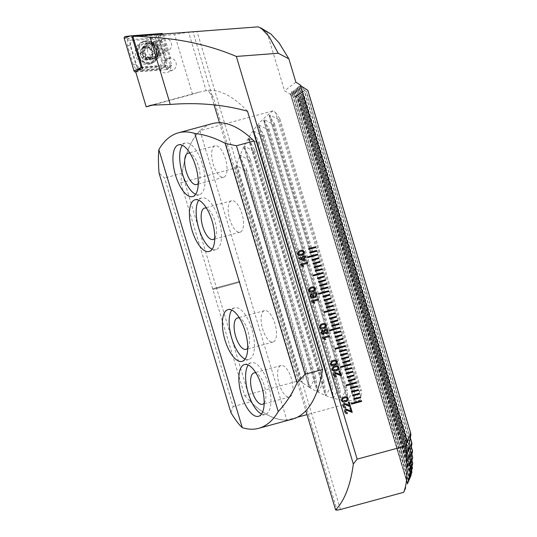 <?xml version="1.0" encoding="UTF-8"?>
<svg xmlns="http://www.w3.org/2000/svg" width="537" height="537" viewBox="0 0 537 537"><rect width="100%" height="100%" fill="white"/><g stroke="black" fill="none" stroke-linecap="round" stroke-linejoin="round"><path stroke-width="0.4" stroke-dasharray="2.69 2.01" d="M160.214 46.169A6.316 5.759 -114.2 0 1 163.194 38.892A6.316 5.759 -114.2 0 1 171.35 43.141A6.316 5.759 -114.2 0 1 168.37 50.418A6.316 5.759 -114.2 0 1 160.214 46.169M147.776 51.753A6.316 5.759 -114.2 0 1 150.756 44.477A6.316 5.759 -114.2 0 1 158.918 48.726A6.316 5.759 -114.2 0 1 155.938 56.002A6.316 5.759 -114.2 0 1 147.776 51.753M143.688 53.082A9.572 8.726 -114.2 0 1 149.38 41.631A9.572 8.726 -114.2 0 1 160.563 48.498A9.572 8.726 -114.2 0 1 154.871 59.943A9.572 8.726 -114.2 0 1 143.688 53.082M168.625 58.171A6.316 5.759 -114.2 0 1 175.868 62.272A6.316 5.759 -114.2 0 1 173.028 69.978A6.316 5.759 -114.2 0 1 172.249 70.253A6.316 5.759 -114.2 0 1 165.013 66.152A6.316 5.759 -114.2 0 1 167.853 58.446A6.316 5.759 -114.2 0 1 168.625 58.171M135.68 71.77L160.194 69.904A6.316 5.759 65.8 0 0 166.785 72.71A6.316 5.759 65.8 0 0 167.564 72.435A6.316 5.759 65.8 0 0 170.766 66.179A6.316 5.759 65.8 0 0 165.913 60.6L170.732 58.056A6.316 5.759 -114.2 0 0 168.584 58.191A6.316 5.759 -114.2 0 0 167.806 58.466A6.316 5.759 -114.2 0 0 165.289 66.903L142.58 68.629M270.849 33.965L267.003 32.341L258.055 26.85M267.003 32.341L284.523 90.74L290.571 94.452L407.408 483.884M405.71 487.703L403.643 492.328M340.431 509.499L197.025 31.488M307.855 90.377L299.082 86.316L306.439 91.438L297.666 87.377L305.023 92.505L296.249 88.444L303.606 93.566L294.833 89.504L302.19 94.626L293.417 90.565L300.774 95.687L292 91.626L299.357 96.754L290.584 92.693L297.941 97.815L290.571 94.452M295.887 82.221L284.523 90.74M300.183 84.859L300.344 85.403M407.207 442.622L299.928 85.047L407.006 440.991M408.315 450.402L298.901 86.45L408.234 450.872M408.919 458.215L297.485 87.511L408.832 458.645M409.194 464.908L296.068 88.578L409.093 465.304M409.181 470.64L294.652 89.639L409.073 471.009M408.905 475.507L293.236 90.699L408.785 475.856M408.388 479.575L291.819 91.76L408.268 479.903M407.65 482.891L290.403 92.827L407.523 483.199M247.483 111.199A153.193 62.399 -105.2 0 0 208.584 90.209L206.134 90.699L188.561 32.126L174.599 34.583L158.475 35.804L163.557 34.146L132.928 36.476M208.584 90.209L209.162 92.142L211.867 94.814L192.964 31.817M209.162 92.142A7.659 3.121 -105.2 0 1 211.806 97.217L213.176 97.029L337.115 510.15M213.176 97.029L211.867 94.814M206.134 90.699L198.616 92.27L192.508 94.257L174.599 34.583M192.508 94.257L156.066 104.158M165.913 60.6L158.475 35.804M159.778 35.127L167.135 59.667M163.557 34.146L170.732 58.056M211.806 97.217L214.109 104.903M219.465 122.751L305.862 410.745M160.194 69.904L161.697 68.514L137.888 70.327M161.697 68.514L165.289 66.903M411 475.641L297.706 97.989M410.986 474.634L297.941 97.815M410.886 434.769L307.62 90.558M410.416 438.011L306.439 91.438M411.913 443.958L306.204 91.619M411.342 446.891L305.023 92.505M412.51 451.731L304.788 92.679M411.866 454.423L303.606 93.566M412.752 458.343L303.371 93.74M412.06 460.847L302.19 94.626M412.705 463.948L301.955 94.807M411.96 466.291L300.774 95.687M412.382 468.66L300.539 95.868M411.597 470.868L299.357 96.754M411.812 472.54L299.122 96.928M350.99 411.396L349.909 407.811M352.212 412.369L351.614 412.423M351.587 412.436L349.184 411.255M349.151 411.268L346.237 409.926M344.761 411.745L344.734 411.758C345.163 413.134 346.036 413.745 347.338 413.591L347.372 413.577M344.734 411.758C344.358 410.402 344.754 409.483 345.922 408.999M349.298 405.764L348.224 402.179M349.923 406.784L350.554 406.724M349.896 406.798L347.493 405.623M347.466 405.636L344.546 404.294M343.069 406.113L343.042 406.126C343.479 407.502 344.345 408.113 345.647 407.959L345.68 407.945M343.042 406.126C342.666 404.77 343.062 403.851 344.23 403.368M346.58 401.421L345.479 401.804M345.445 401.817C343.64 402.555 342.264 402.079 341.324 400.401L341.351 400.387M341.324 400.401L342.888 397.521M346.378 400.461L347.379 398.756C346.593 397.702 345.573 397.474 344.318 398.065L343.143 398.461M340.002 374.779L338.954 371.181M340.626 375.799L341.257 375.732M340.599 375.813L338.196 374.631M338.169 374.645L335.249 373.302M333.772 375.128L333.745 375.141C334.182 376.518 335.048 377.122 336.35 376.974L336.384 376.961M333.745 375.141C333.37 373.779 333.766 372.859 334.934 372.383M337.283 370.436L336.182 370.819M336.155 370.832C334.343 371.57 332.967 371.094 332.027 369.416L332.054 369.402M332.027 369.416L333.605 366.523M337.082 369.476L338.082 367.764C337.296 366.717 336.276 366.482 335.021 367.073L333.846 367.476M335.598 364.804L334.491 365.187M334.464 365.2C332.651 365.932 331.275 365.462 330.336 363.777L330.362 363.764M330.336 363.777L331.926 360.884M335.39 363.838L336.397 362.133C335.605 361.079 334.585 360.851 333.329 361.441L332.161 361.844M322.448 337.491L322.656 338.082M324.22 338.021L329.51 336.578M324.952 339.646L325.751 339.431M324.925 339.659L322.63 338.095M326.509 333.846L324.375 332.92M323.63 334.296L321.045 332.806L322.146 330.262M323.791 330.987L325.12 329.147M326.207 332.913L327.093 331.141L325.174 330.161M323.086 333.457L323.717 332.054L322.294 331.248M324.637 328.167L323.502 328.563M323.475 328.577C321.663 329.315 320.294 328.845 319.347 327.161L319.381 327.147M319.347 327.161L320.945 324.267M324.402 327.221L325.409 325.516C324.623 324.462 323.603 324.234 322.348 324.825L321.173 325.227M311.46 300.868L311.675 301.458M313.232 301.405L318.522 299.961M314.736 302.821L313.97 303.022M313.937 303.036L311.641 301.472M315.4 297.377L311.339 297.699L310.044 296.021M310.01 296.035L311.111 293.45M313.762 296.894L312.366 295.343M312.333 295.357C312.078 293.927 312.588 293.007 313.877 292.598M315.044 296.545L316.125 294.565L313.91 293.625M313.621 291.564L312.521 291.947M312.487 291.96C310.681 292.692 309.305 292.222 308.366 290.537L308.392 290.524M308.366 290.537L309.943 287.651M313.42 290.604L314.42 288.893C313.635 287.839 312.615 287.61 311.359 288.201L310.185 288.604M300.478 264.251L300.686 264.842M302.25 264.781L307.54 263.338M303.747 266.204L302.955 266.419L300.66 264.855M304.029 257.7L305.707 257.236M304.157 261.11L305.016 260.875M304.123 261.123L298.928 258.78L298.76 258.109M302.888 256.995L302.606 256.055M303.774 259.962L303.17 257.935L300.733 258.592M302.64 254.941L301.532 255.323M301.505 255.337C299.693 256.075 298.317 255.605 297.377 253.92L297.404 253.907M297.377 253.92L298.968 251.027M302.432 253.981L303.432 252.276C302.646 251.222 301.626 250.994 300.371 251.585L299.196 251.987M351.352 403.401L351.567 404.133L361.723 401.374M353.628 398.823L353.849 399.555L360.629 397.709M352.561 395.151L352.749 395.897L359.528 394.051M358.401 390.399L351.681 392.218M351.46 391.493L351.648 392.232M350.332 387.835L350.554 388.573L357.333 386.721M345.855 385.089L346.076 385.828L356.232 383.062M348.137 380.511L348.352 381.243L355.132 379.397M347.036 376.853L347.258 377.585L354.037 375.739M345.935 373.188L346.157 373.92L352.937 372.074M344.835 369.53L345.056 370.262L351.836 368.416M340.364 366.784L340.586 367.516L350.742 364.751M342.64 362.207L342.861 362.938L349.641 361.092M341.572 358.535L341.76 359.273L348.54 357.427M340.445 354.876L340.666 355.615L347.446 353.762M339.344 351.218L339.565 351.95L346.345 350.104M345.244 346.439L335.088 349.204L334.9 348.459M337.149 343.895L337.37 344.626L344.15 342.781M336.081 340.223L336.269 340.961L343.049 339.115M341.921 335.471L335.195 337.29M334.947 336.571L335.169 337.303M333.853 332.906L334.068 333.638L340.847 331.792M329.376 330.161L329.597 330.893L339.753 328.134M331.685 325.576L331.873 326.315L338.652 324.469M337.525 320.817L330.805 322.643M330.557 321.925L330.772 322.656M329.456 318.26L329.678 318.991L336.457 317.145M328.355 314.595L328.577 315.333L335.357 313.48M323.885 311.849L324.106 312.588L334.229 309.829M326.16 307.271L326.382 308.003L333.162 306.157M325.06 303.613L325.281 304.345L332.061 302.499M323.992 299.941L324.18 300.68L330.96 298.834M322.865 296.29L323.086 297.021L329.866 295.175M318.387 293.544L318.609 294.276L328.765 291.51M320.67 288.966L320.884 289.698L327.664 287.852M319.602 285.295L319.79 286.033L326.57 284.187M318.468 281.643L318.689 282.375L325.469 280.522M317.374 277.978L317.589 278.71L324.368 276.864M312.896 275.233L313.118 275.964L323.274 273.199M315.172 270.655L315.394 271.386L322.173 269.54M321.045 265.889L314.326 267.708M314.078 266.99L314.293 267.721M312.977 263.331L313.199 264.063L319.978 262.217M311.91 259.66L312.098 260.398L318.877 258.552M307.406 256.921L307.627 257.653L317.776 254.894M309.681 252.343L309.903 253.075L316.682 251.229M308.58 248.685L308.802 249.416L315.581 247.57M144.681 48.404A2.242 2.047 -114.2 0 1 143.339 51.19A1.282 1.168 65.8 0 0 143.486 53.653A2.242 2.047 -114.2 0 1 145.171 56.452A1.282 1.168 65.8 0 0 147.245 57.687A2.242 2.047 -114.2 0 1 150.273 57.707A1.282 1.168 65.8 0 0 152.199 56.479A2.242 2.047 -114.2 0 1 153.542 53.7A1.282 1.168 65.8 0 0 153.387 51.237A2.242 2.047 -114.2 0 1 151.703 48.437A1.282 1.168 65.8 0 0 149.628 47.196A2.242 2.047 -114.2 0 1 146.601 47.182A1.282 1.168 65.8 0 0 144.681 48.404L142.721 49.283L143.251 47.78A6.417 5.847 -114.2 0 1 148.863 47.78L149.246 48.008A6.417 5.847 -114.2 0 1 152.333 53.15L152.36 53.599A6.417 5.847 -114.2 0 1 151.749 56.533A6.417 5.847 -114.2 0 1 149.85 58.755L146.024 58.023L144.869 58.882L146.856 57.989M151.609 58.009L149.595 58.916A6.417 5.847 -114.2 0 1 143.788 58.815A6.417 5.847 -114.2 0 1 140.486 53.317L142.701 50.995L142.721 49.283M152.36 53.599L151.286 54.673L153.226 53.807M153.716 53.633L150.387 55.593L149.85 58.755M145.514 47.102A7.659 6.981 -114.2 0 1 148.742 43.913A7.659 6.981 -114.2 0 1 156.898 45.94A7.659 6.981 -114.2 0 1 158.247 54.693A7.659 6.981 -114.2 0 1 155.018 57.889A7.659 6.981 -114.2 0 1 146.863 55.855A7.659 6.981 -114.2 0 1 145.514 47.102M165.007 51.659A7.659 6.981 -114.2 0 1 161.778 54.855A7.659 6.981 -114.2 0 1 153.616 52.821A7.659 6.981 -114.2 0 1 152.266 44.068A7.659 6.981 -114.2 0 1 155.502 40.879A7.659 6.981 -114.2 0 1 163.657 42.906A7.659 6.981 -114.2 0 1 165.007 51.659M164.134 50.391A5.746 5.236 -114.2 0 1 157.005 52.438A5.746 5.236 -114.2 0 1 154.582 44.692A5.746 5.236 -114.2 0 1 161.711 42.645A5.746 5.236 -114.2 0 1 164.134 50.391M138.452 48.189A10.055 9.163 -114.2 0 1 142.694 44A10.055 9.163 -114.2 0 1 150.931 44.611A10.055 9.163 -114.2 0 1 155.173 58.157A10.055 9.163 -114.2 0 1 150.931 62.346A10.055 9.163 -114.2 0 1 142.694 61.742A10.055 9.163 -114.2 0 1 138.452 48.189M143.594 59.224A6.894 6.283 -114.2 0 1 140.687 49.934A6.894 6.283 -114.2 0 1 149.239 47.478A6.894 6.283 -114.2 0 1 152.152 56.768A6.894 6.283 -114.2 0 1 143.594 59.224M156.213 57.687A10.055 9.163 -114.2 0 1 151.971 61.876A10.055 9.163 -114.2 0 1 141.265 59.211A10.055 9.163 -114.2 0 1 139.492 47.719A10.055 9.163 -114.2 0 1 143.735 43.537A10.055 9.163 -114.2 0 1 154.441 46.202A10.055 9.163 -114.2 0 1 156.213 57.687M147.245 57.687L143.788 58.815L143.211 57.331C143.453 55.902 142.896 54.969 141.526 54.532L140.486 53.317A6.417 5.847 -114.2 0 1 143.003 47.934M149.246 48.008L152.333 53.15M145.265 46.873L143.251 47.78L147.031 48.578L150.018 46.894M149.628 47.196L147.668 48.075L148.863 47.78M143.157 51.25L143.648 51.082M144.312 52.525A8.424 7.679 -114.2 0 1 148.286 42.819A8.424 7.679 -114.2 0 1 159.167 48.491A8.424 7.679 -114.2 0 1 155.193 58.191A8.424 7.679 -114.2 0 1 144.312 52.525M135.74 55.868A11.68 10.646 -114.2 0 1 141.251 42.41A11.68 10.646 -114.2 0 1 156.327 50.27A11.68 10.646 -114.2 0 1 150.816 63.722A11.68 10.646 -114.2 0 1 135.74 55.868M151.823 39.08A3.833 3.491 -114.2 0 1 155.696 41.926L161.415 60.983A3.833 3.491 -114.2 0 1 158.536 65.668L140.244 67.058A3.833 3.491 -114.2 0 1 136.371 64.212L130.652 45.155A3.833 3.491 -114.2 0 1 133.532 40.47L151.823 39.08L151.911 38.046L155.448 38.208L156.744 41.604L155.696 41.926M127.665 39.194L127.652 45.927L133.371 64.99L136.15 69.669L140.922 70.542L159.214 69.152L165.275 66.87C164.094 67.018 163.584 66.541 163.758 65.433C164.637 64.843 165.235 65.172 165.55 66.427L164.825 60.023L159.113 40.966L156.824 36.053L151.562 35.408L133.27 36.798L127.94 38.751C129.122 38.604 129.632 39.08 129.457 40.188C128.578 40.778 127.981 40.45 127.665 39.194L125.927 37.879L125.396 36.523L156.535 34.16A1.53 1.396 -114.2 0 1 158.086 35.294L167.819 67.743A1.53 1.396 -114.2 0 1 166.671 69.615L135.74 71.965M162.228 33.448L156.535 34.16L157.066 35.516L161.422 33.562M162.429 34.106L171.766 65.246L166.671 69.615L166.799 67.957L171.155 66.004L167.423 69.3M171.766 65.246L142.238 67.487M159.113 40.966L156.744 41.604L162.463 60.661L163.349 65.219L158.865 66.514L140.573 67.904L137.378 67.588L135.66 70.327L133.982 70.844M165.55 66.427L165.275 66.87M165.671 66.843L166.799 67.957M155.448 38.208L157.066 35.516M127.544 38.778L127.94 38.751M137.378 67.588L135.733 64.346L130.014 45.289L129.712 40.47L133.619 39.436L133.532 40.47M163.349 65.219L163.758 65.433M195.629 194.3A26.81 10.921 -105.2 0 0 199.375 194.743A26.81 10.921 -105.2 0 0 200.039 194.508A26.81 10.921 -105.2 0 0 202.657 165.181A26.81 10.921 -105.2 0 0 185.319 143.003A26.81 10.921 -105.2 0 0 184.661 143.238A26.81 10.921 -105.2 0 0 182.318 145.279M198.26 183.439A16.278 6.632 -105.2 0 0 198.75 167.135A16.278 6.632 -105.2 0 0 190.078 153.32M224.023 177.103A16.278 6.632 -105.2 0 0 225.607 159.294A16.278 6.632 -105.2 0 0 215.089 145.829A16.278 6.632 -105.2 0 0 214.686 145.97A16.278 6.632 -105.2 0 0 213.095 163.778A16.278 6.632 -105.2 0 0 223.62 177.244A16.278 6.632 -105.2 0 0 224.023 177.103M212.108 249.228A26.81 10.921 -105.2 0 0 215.854 249.671A26.81 10.921 -105.2 0 0 216.518 249.437A26.81 10.921 -105.2 0 0 219.136 220.11A26.81 10.921 -105.2 0 0 201.798 197.931A26.81 10.921 -105.2 0 0 201.14 198.166A26.81 10.921 -105.2 0 0 198.797 200.207M214.74 238.368A16.278 6.632 -105.2 0 0 215.23 222.063A16.278 6.632 -105.2 0 0 206.557 208.249M240.502 232.031A16.278 6.632 -105.2 0 0 242.093 214.223A16.278 6.632 -105.2 0 0 231.568 200.757A16.278 6.632 -105.2 0 0 231.165 200.905A16.278 6.632 -105.2 0 0 229.574 218.707A16.278 6.632 -105.2 0 0 240.099 232.172A16.278 6.632 -105.2 0 0 240.502 232.031M245.073 359.085A26.81 10.921 -105.2 0 0 248.819 359.535A26.81 10.921 -105.2 0 0 249.477 359.293A26.81 10.921 -105.2 0 0 252.095 329.966A26.81 10.921 -105.2 0 0 234.763 307.788A26.81 10.921 -105.2 0 0 234.098 308.03A26.81 10.921 -105.2 0 0 231.756 310.071M247.698 348.231A16.278 6.632 -105.2 0 0 248.188 331.926A16.278 6.632 -105.2 0 0 239.515 318.105M273.461 341.888A16.278 6.632 -105.2 0 0 275.051 324.086A16.278 6.632 -105.2 0 0 264.526 310.621A16.278 6.632 -105.2 0 0 264.123 310.762A16.278 6.632 -105.2 0 0 262.533 328.57A16.278 6.632 -105.2 0 0 273.058 342.035A16.278 6.632 -105.2 0 0 273.461 341.888M261.553 414.014A26.81 10.921 -105.2 0 0 265.298 414.463A26.81 10.921 -105.2 0 0 265.956 414.228A26.81 10.921 -105.2 0 0 268.574 384.901A26.81 10.921 -105.2 0 0 251.242 362.723A26.81 10.921 -105.2 0 0 250.578 362.958A26.81 10.921 -105.2 0 0 248.235 364.999M264.177 403.159A16.278 6.632 -105.2 0 0 264.667 386.855A16.278 6.632 -105.2 0 0 255.995 373.04M289.94 396.823A16.278 6.632 -105.2 0 0 291.531 379.015A16.278 6.632 -105.2 0 0 281.005 365.549A16.278 6.632 -105.2 0 0 280.603 365.69A16.278 6.632 -105.2 0 0 279.012 383.499A16.278 6.632 -105.2 0 0 289.537 396.964A16.278 6.632 -105.2 0 0 289.94 396.823M292.443 419.142A153.193 62.399 74.8 0 1 250.645 401.79L182.09 173.283A153.193 62.399 74.8 0 1 212.182 123.651M230.917 412.584L233.139 406.549L164.584 178.036L159.059 173.082M233.139 406.549L250.645 401.79M182.09 173.283L164.584 178.036M180.862 182.781L212.665 288.785L239.67 281.448L239.891 282.18L212.887 289.517L244.691 395.521L299.263 380.693L235.441 167.953L180.862 182.781A153.193 62.399 74.8 0 1 199.986 130.692L273.065 110.837L275.535 112.488L361.079 397.615L359.891 400.26L307.03 414.618M199.986 130.692L286.812 420.109L297.364 417.242M235.441 167.953L239.757 156.227L309.064 387.271L318.025 392.198L325.556 395.501C336.041 399.897 347.486 401.481 359.891 400.26M273.065 110.837C262.559 118.395 254.33 127.517 248.363 138.217L243.825 146.722L239.757 156.227L246.53 169.417L245.946 171.31L236.582 165.456M310.024 387.748L314.897 378.041L316.306 378.887L317.28 391.392L243.825 146.722L250.329 158.965L249.665 160.603L240.2 155.052M275.535 112.488L279.938 119.039L278.998 119.738L269.916 115.093L269.212 115.636L274.367 123.564L273.461 124.389L264.379 119.731L263.701 120.369L269.024 128.853L268.158 129.813L259.062 125.108L258.404 125.839L263.922 134.955L263.096 136.056L253.974 131.256L253.35 132.089L259.082 141.929L258.304 143.184L248.363 138.217L254.538 149.883L253.813 151.313L244.174 146.01M269.071 115.354L354.339 399.568L269.071 115.354M263.553 120.066L347.419 399.588L263.553 120.066M258.257 125.517L340.27 398.884L258.257 125.517M253.196 131.74L332.893 397.393L253.196 131.74M248.363 138.217L325.2 394.688L325.556 395.501L326.181 395.037L331.148 385.989L332.443 386.452L332.839 397.044L333.786 397.279L338.8 388.385L340.049 388.694L340.23 398.561L341.143 398.696L346.184 389.896L347.385 390.063L347.379 399.293L348.265 399.333L353.319 390.58L354.487 390.621L354.313 399.293L355.172 399.239L360.226 390.493L361.354 390.406L361.072 397.615M299.263 380.693L309.057 387.123L307.661 373.175L306.177 372.067L301.499 382.002M244.691 395.521A153.193 62.399 -105.2 0 0 286.812 420.109M317.28 391.392L317.374 391.869L317.28 391.392M318.025 392.198L323.2 382.599L324.543 383.237L325.556 395.501M212.692 288.772L239.697 281.435L239.918 282.167L212.914 289.503L212.665 288.785M279.938 119.039L361.354 390.406M278.998 119.738L360.226 390.493M245.946 171.31L306.177 372.067M246.53 169.417L307.661 373.175M249.665 160.603L314.897 378.041M250.329 158.965L316.306 378.887M253.813 151.313L323.2 382.599M254.538 149.883L324.543 383.237M258.304 143.184L331.148 385.989M259.082 141.929L332.443 386.452M263.096 136.056L338.8 388.385M263.922 134.955L340.049 388.694M268.158 129.813L346.184 389.896M269.024 128.853L347.385 390.063M273.461 124.389L353.319 390.58M274.367 123.564L354.487 390.621M155.831 56.036A7.954 7.25 -114.2 0 1 145.957 58.875A7.954 7.25 -114.2 0 1 142.6 48.149A7.954 7.25 -114.2 0 1 152.474 45.316A7.954 7.25 -114.2 0 1 155.831 56.036M153.542 53.7L151.582 54.573M150.273 57.707L148.313 58.58M152.199 56.479L150.239 57.358M153.387 51.237L151.427 52.116M151.703 48.437L149.749 49.317M146.601 47.182L144.648 48.061M143.339 51.19L141.379 52.069M143.486 53.653L141.526 54.532M145.171 56.452L143.211 57.331M142.292 53.431A8.424 7.679 -114.2 0 1 146.265 43.725A8.424 7.679 -114.2 0 1 157.146 49.397A8.424 7.679 -114.2 0 1 153.173 59.097A8.424 7.679 -114.2 0 1 142.292 53.431M157.878 49.511A11.277 10.277 -114.2 0 1 151.172 62.99A11.277 10.277 -114.2 0 1 138.002 54.908A11.277 10.277 -114.2 0 1 144.708 41.43A11.277 10.277 -114.2 0 1 157.878 49.511M137.391 55.123A11.68 10.646 -114.2 0 1 142.902 41.671A11.68 10.646 -114.2 0 1 157.979 49.532A11.68 10.646 -114.2 0 1 152.474 62.983A11.68 10.646 -114.2 0 1 137.391 55.123M136.277 71.381L135.7 71.844M125.927 37.879L124.248 38.396M135.66 70.327L135.525 71.978M133.27 36.798L133.619 39.436L151.911 38.046A2.678 1.047 85.7 0 0 151.562 35.408M127.652 45.927L130.652 45.155M133.371 64.99L136.371 64.212M140.922 70.542L140.244 67.058M159.214 69.152A2.678 1.047 85.7 0 0 158.865 66.514L158.536 65.668M164.825 60.023L161.415 60.983M235.978 166.188L300.646 381.733M236.515 165.477L301.472 382.002M239.791 156.22L309.07 387.123M240.334 155.112L310.091 387.627M244.577 146.145L318.293 391.862M249.134 138.237L326.181 395.037M253.974 131.256L333.786 397.279M259.062 125.108L341.143 398.696M264.379 119.731L348.265 399.333M269.916 115.093L355.172 399.239M163.194 38.892L150.756 44.477M173.028 69.978L167.564 72.435M198.616 92.27L151.051 105.192M168.37 50.418L155.938 56.002M407.227 442.716L299.928 85.068M408.187 451.711L298.512 86.128M408.758 459.39L297.095 87.189M408.999 465.975L295.679 88.256M408.952 471.614L294.263 89.317M408.657 476.393L292.846 90.377M408.12 480.387L291.43 91.438M407.355 483.636L290.014 92.505M153.495 57.768L155.884 55.365C157.549 51.498 155.428 43.296 147.816 45.128L145.426 47.531C143.721 51.424 145.977 59.634 153.495 57.768M161.778 54.855L155.018 57.889M151.971 61.876L150.931 62.346M143.735 43.537L142.694 44M155.502 40.879L148.742 43.913M147.93 57.164L146.024 58.023M148.944 47.719L147.031 48.578M148.286 42.819L146.265 43.725C150.957 42.336 154.448 44.309 156.737 49.652C157.422 56.016 156.945 56.11 153.173 59.097L155.193 58.191M150.816 63.722L152.474 62.983C157.569 60.171 159.429 55.673 158.039 49.491C154.925 42.188 149.877 39.577 142.902 41.671L141.251 42.41M185.319 143.003L178.573 144.836M215.089 145.829L188.084 153.166M201.798 197.931L195.052 199.764M231.568 200.757L204.563 208.094M234.763 307.788L228.01 309.621M264.526 310.621L237.522 317.951M251.242 362.723L244.489 364.556M281.005 365.549L254.001 372.886M289.537 396.964L262.533 404.301M265.298 414.463L258.545 416.296M273.058 342.035L246.053 349.372M248.819 359.535L242.066 361.367M240.099 232.172L213.095 239.509M215.854 249.671L209.108 251.504M223.62 177.244L196.616 184.58M199.375 194.743L192.629 196.576M243.845 146.789L317.354 391.802M248.376 138.801L325.261 395.064"/><path stroke-width="0.81" d="M315.581 247.57L315.36 246.832L308.614 248.671L308.829 249.403L315.581 247.57M316.682 251.229L316.461 250.497L309.708 252.33L309.93 253.061L316.682 251.229M307.433 256.908L307.654 257.639L317.776 254.894L317.562 254.162L307.433 256.908L317.562 254.162M318.877 258.552L318.656 257.82L311.91 259.653L312.125 260.385L318.877 258.552M319.978 262.217L319.757 261.485L313.004 263.318L313.225 264.05L319.978 262.217M321.072 265.875L320.858 265.144L314.105 266.976L314.326 267.708L321.072 265.875L320.824 265.157L314.105 266.983M322.173 269.54L321.952 268.809L315.206 270.641L315.42 271.373L322.173 269.54M312.923 275.219L313.145 275.951L323.274 273.199L323.052 272.467L312.923 275.219L323.052 272.467M324.368 276.864L324.153 276.132L317.401 277.965L317.622 278.696L324.368 276.864M325.469 280.522L325.247 279.79L318.501 281.63L318.716 282.361L325.469 280.522M326.57 284.187L326.348 283.455L319.596 285.288L319.817 286.02L326.57 284.187M327.664 287.852L327.449 287.114L320.696 288.953L320.918 289.685L327.664 287.852M318.421 293.531L318.642 294.263L328.765 291.51L328.543 290.779L318.421 293.531L328.543 290.779M329.866 295.175L329.644 294.444L322.891 296.276L323.113 297.008L329.866 295.175M330.96 298.834L330.745 298.102L323.992 299.935L324.214 300.666L330.96 298.834M332.061 302.499L331.839 301.767L325.093 303.6L325.308 304.331L332.061 302.499M333.162 306.157L332.94 305.425L326.187 307.258L326.409 307.996L333.162 306.157M323.912 311.843L324.133 312.574L334.256 309.822L334.041 309.09L323.912 311.843L334.041 309.09M335.357 313.48L335.135 312.749L328.389 314.588L328.604 315.32L335.357 313.48M336.457 317.145L336.236 316.414L329.483 318.246L329.705 318.978L336.457 317.145M337.551 320.811L337.337 320.072L330.584 321.911L330.805 322.643L337.551 320.811L337.303 320.086L330.584 321.911M338.652 324.469L338.431 323.737L331.685 325.57L331.9 326.301L338.652 324.469M329.409 330.148L329.624 330.879L339.753 328.134L339.532 327.402L329.409 330.148L339.532 327.402L339.72 328.141M340.847 331.792L340.633 331.06L333.88 332.893L334.101 333.625L340.847 331.792M341.948 335.457L341.727 334.726L334.981 336.558L335.195 337.29L341.948 335.457L341.7 334.739L334.981 336.565M343.049 339.115L342.828 338.384L336.075 340.216L336.296 340.948L343.049 339.115M344.15 342.781L343.928 342.049L337.176 343.881L337.397 344.613L344.15 342.781M334.9 348.459L335.122 349.191L345.244 346.439L345.022 345.707L334.9 348.459M346.345 350.104L346.123 349.372L339.371 351.205L339.592 351.936L346.345 350.104M347.446 353.762L347.224 353.031L340.471 354.87L340.693 355.601L347.446 353.762M348.54 357.427L348.318 356.696L341.572 358.528L341.787 359.26L348.54 357.427M349.641 361.092L349.419 360.354L342.666 362.193L342.888 362.925L349.641 361.092M340.391 366.771L340.612 367.503L350.742 364.751L350.52 364.019L340.391 366.771L350.52 364.019M351.836 368.416L351.614 367.684L344.868 369.516L345.09 370.248L351.836 368.416M352.937 372.074L352.715 371.342L345.962 373.175L346.184 373.906L352.937 372.074M354.037 375.739L353.816 375.007L347.063 376.84L347.285 377.571L354.037 375.739M355.132 379.397L354.917 378.666L348.164 380.498L348.385 381.236L355.132 379.397M345.888 385.083L346.103 385.814L356.232 383.062L356.011 382.331L345.888 385.083L356.011 382.331L356.199 383.069M357.333 386.721L357.112 385.989L350.359 387.828L350.58 388.56L357.333 386.721M358.427 390.386L358.213 389.654L351.46 391.486L351.681 392.218L358.427 390.386L358.179 389.667L351.46 391.493M359.528 394.051L359.307 393.312L352.554 395.151L352.775 395.883L359.528 394.051M360.629 397.709L360.408 396.977L353.655 398.81L353.876 399.541L360.629 397.709M351.379 403.388L351.601 404.119L361.723 401.374L361.508 400.642L351.379 403.388L361.508 400.642M305.425 256.297L305.707 257.236L304.063 257.686L305.016 260.875L304.157 261.11L298.955 258.767L298.76 258.109L302.915 256.981L302.633 256.042L303.499 255.807L303.781 256.746L305.425 256.297L305.674 257.243M315.071 290.483L312.521 291.947C310.708 292.685 309.332 292.209 308.392 290.524L309.956 287.644L311.111 287.248C312.917 286.51 314.293 286.986 315.232 288.671L315.071 290.483L313.635 291.557M311.494 300.854L318.24 299.022L318.522 299.961L313.266 301.391L314.763 302.808L313.97 303.022L311.494 300.854L318.24 299.022M326.536 333.833L324.402 332.906L323.388 334.383L321.072 332.792L322.173 330.248L323.824 330.973L325.154 329.134C326.496 328.913 327.409 329.51 327.906 330.92C328.268 332.376 327.812 333.349 326.536 333.833L326.858 333.719M323.63 334.296L324.402 332.906M321.918 330.336L323.824 330.973M324.838 329.248L325.12 329.147C326.462 328.926 327.382 329.523 327.879 330.933L327.906 330.92M337.041 363.724L334.491 365.187C332.678 365.919 331.309 365.449 330.362 363.764L331.926 360.884L333.081 360.488C334.893 359.75 336.263 360.226 337.202 361.911L337.041 363.724L335.612 364.798M335.249 373.302L334.558 374.94L336.189 375.994L336.384 376.961C335.075 377.108 334.209 376.504 333.772 375.128C333.396 373.772 333.792 372.853 334.96 372.369L340.028 374.766L338.954 371.181L339.82 370.946L341.257 375.732L335.081 373.369M334.934 372.383L338.344 373.645M344.546 404.294L343.855 405.925L345.486 406.979L345.68 407.945C344.371 408.1 343.505 407.489 343.069 406.113C342.693 404.757 343.089 403.837 344.257 403.354L349.325 405.75L348.251 402.166L349.117 401.931L350.554 406.724L344.392 404.348M344.23 403.368L347.634 404.636M405.61 445.985L357.159 459.148L353.326 463.981A153.193 62.399 74.8 0 1 335.618 509.915L337.115 510.15L340.431 509.499L403.643 492.328C405.623 487.542 406.697 481.676 406.871 474.721C407.167 466.035 406.744 456.463 405.61 445.985L406.992 440.87L300.183 84.859L295.887 82.221L288.866 58.835L279.112 42.893L270.849 33.965L261.177 28.132L269.185 36.724L278.2 53.264L288.866 58.835M357.159 459.148L236.34 56.445L278.2 53.264M346.237 409.926L345.546 411.557L347.171 412.617L347.372 413.577C346.063 413.732 345.197 413.121 344.761 411.745C344.385 410.389 344.781 409.469 345.949 408.986L351.017 411.382L349.943 407.805L350.809 407.57L352.245 412.356L346.056 409.993M345.922 408.999L349.325 410.268M348.03 400.34L345.479 401.804C343.667 402.542 342.291 402.072 341.351 400.387L342.915 397.508L344.069 397.112C345.875 396.373 347.251 396.843 348.191 398.528L348.03 400.34L346.6 401.414M338.733 369.355L336.182 370.819C334.37 371.557 332.994 371.08 332.054 369.402L333.618 366.516L334.773 366.127C336.578 365.388 337.954 365.858 338.894 367.543L338.733 369.355L337.303 370.429M322.475 337.478L329.228 335.638L329.51 336.578L324.247 338.008L325.751 339.431L324.952 339.646L322.475 337.478L329.228 335.638M326.053 327.1L323.502 328.563C321.697 329.302 320.32 328.832 319.381 327.147L320.945 324.267L322.093 323.871C323.905 323.133 325.274 323.603 326.214 325.288L326.053 327.1L324.623 328.174M310.044 296.021L311.138 293.437L311.507 294.35L310.836 295.874L311.279 296.619L313.789 296.88L312.366 295.343C312.104 293.914 312.621 292.994 313.903 292.584C315.32 292.276 316.32 292.84 316.911 294.269L315.4 297.377L314.434 297.72L311.373 297.686L310.044 296.021M313.877 292.598L313.494 292.732L313.877 292.598C315.293 292.289 316.293 292.853 316.884 294.283L315.387 297.384M300.505 264.238L307.258 262.398L307.54 263.338L302.277 264.768L303.781 266.191L302.982 266.406L300.505 264.238L307.258 262.398M304.083 253.86L301.532 255.323C299.72 256.062 298.344 255.592 297.404 253.907L298.968 251.027L300.123 250.631C301.928 249.893 303.304 250.363 304.244 252.048L304.083 253.86L302.653 254.934M403.643 492.328L405.71 487.703M261.177 28.132L258.055 26.85L136.176 36.1L150.078 37.194C180.895 38.785 209.652 45.202 236.34 56.445M407.408 483.884L411.154 475.178L407.536 483.26L411.812 472.54L408.308 480.038L412.45 467.935L408.852 476.064L412.705 463.948L412.731 463.082L409.154 471.298L412.738 457.316L408.999 465.975M408.785 475.856L408.905 475.507M409.073 471.009L409.181 470.64M409.093 465.304L412.51 451.731L412.436 450.523L408.758 459.39M408.832 458.645L411.913 443.958L411.772 442.535L408.187 451.711M408.234 450.872L410.886 434.769L410.671 433.077L407.449 442.481L406.992 440.87M407.006 440.991L407.207 442.622M300.344 85.403L307.855 90.377L410.671 433.077M156.066 104.158L146.198 106.836L135.68 71.77L137.888 70.327L142.58 68.629L132.928 36.476L136.176 36.1M146.198 106.836L151.051 105.192L170.256 104.453L150.078 37.194M170.256 104.453C197.542 102.285 223.278 104.534 247.483 111.199L353.326 463.981M214.109 104.903L219.465 122.751M305.862 410.745L335.618 509.915M411.154 475.178L410.986 474.634M411.772 442.535L410.416 438.011M412.436 450.523L411.342 446.891M412.738 457.316L411.866 454.423M412.731 463.082L412.06 460.847M412.45 467.935L411.96 466.291M411.919 471.949L411.597 470.868M349.298 410.281L351.017 411.382M349.943 407.805L350.809 407.57M350.775 407.576L352.212 412.362M346.211 409.939L345.546 411.557M345.519 411.57L347.171 412.617M347.144 412.631L347.338 413.584M347.607 404.65L349.325 405.75M348.251 402.173L349.117 401.931M349.09 401.945L350.52 406.731M344.519 404.301L343.855 405.925M343.828 405.938L345.486 406.979M345.452 406.992L345.647 407.945M342.901 397.514L344.069 397.112M344.042 397.125C345.848 396.387 347.224 396.856 348.157 398.541L348.191 398.528M348.157 398.541L348.003 400.354M342.103 400.199L342.861 401.045L345.163 400.877L346.392 400.454L347.412 398.743C346.62 397.689 345.6 397.461 344.345 398.051L343.13 398.467L342.103 400.199L342.888 401.032L346.392 400.454M343.156 398.461L342.136 400.186M338.31 373.658L340.028 374.766M338.954 371.188L339.82 370.946M339.793 370.96L341.23 375.746M335.222 373.316L334.558 374.94M334.531 374.947L336.189 375.994M336.155 376.007L336.35 376.961M333.605 366.523L334.773 366.127M334.746 366.133C336.551 365.402 337.927 365.872 338.867 367.556L338.706 369.369M332.806 369.214L333.564 370.06L335.867 369.892L337.095 369.469L338.115 367.751C337.323 366.704 336.303 366.469 335.054 367.06L333.833 367.483L332.806 369.214L333.591 370.047L337.095 369.469M333.86 367.469L332.839 369.201M331.913 360.891L333.081 360.488M333.054 360.502C334.86 359.763 336.236 360.24 337.176 361.925L337.202 361.911M337.176 361.925L337.014 363.737M331.121 363.576L331.873 364.428L334.175 364.261L335.39 363.838L336.424 362.119C335.638 361.072 334.618 360.837 333.363 361.428L332.141 361.851L331.121 363.576L331.9 364.415L335.377 363.844M332.141 361.851L331.148 363.562M329.201 335.652L329.476 336.592M325.724 339.444L324.247 338.008M327.879 330.933C328.241 332.39 327.785 333.363 326.509 333.846M325.174 330.161L324.536 331.859L326.449 332.826M325.388 330.087L324.509 331.873L326.436 332.833M322.294 331.248L321.851 332.571L323.267 333.39L323.751 332.041L322.475 331.181M322.448 331.195L321.817 332.584L323.086 333.457M326.207 332.913L327.127 331.128L325.422 330.074M320.925 324.274L322.093 323.871M322.066 323.885C323.878 323.146 325.247 323.616 326.187 325.301L326.214 325.288M326.187 325.301L326.026 327.114M320.884 327.805L324.422 327.214L325.435 325.503C324.65 324.449 323.63 324.22 322.375 324.811L321.16 325.227L320.133 326.959L320.884 327.805L324.402 327.221M320.133 326.959L320.918 327.792M321.186 325.221L320.159 326.946M318.213 299.035L318.495 299.968M314.736 302.821L313.266 301.391M311.111 293.45L311.507 294.35M311.473 294.363L310.916 294.88M310.883 294.894L311.279 296.619M311.252 296.632L313.789 296.88M313.91 293.625L313.219 295.39L315.044 296.545L316.152 294.551L314.212 293.517M314.185 293.524L313.192 295.404L315.044 296.545M309.943 287.651L311.111 287.248M311.077 287.261C312.89 286.523 314.259 287 315.199 288.684L315.232 288.671M315.199 288.684L315.038 290.497M309.144 290.336L309.903 291.188L312.205 291.02L313.433 290.598L314.454 288.879C313.662 287.832 312.641 287.597 311.386 288.188L310.171 288.611L309.144 290.336L309.93 291.175L313.433 290.598M310.198 288.597L309.171 290.322M307.224 262.412L307.506 263.352M302.25 264.781L303.747 266.204M304.989 260.881L304.063 257.686M298.76 258.116L302.915 256.981M302.633 256.048L303.499 255.807M303.472 255.82L303.781 256.746M303.754 256.76L305.399 256.31M300.767 258.579L303.808 259.955L303.197 257.921L300.767 258.579L303.808 259.955M298.955 251.034L300.123 250.631M300.096 250.645C301.901 249.906 303.277 250.376 304.217 252.061L304.244 252.048M304.217 252.061L304.056 253.873M298.156 253.719L298.914 254.565L301.217 254.397L302.432 253.981L303.465 252.262C302.673 251.209 301.653 250.98 300.405 251.571L299.183 251.987L298.156 253.719L298.941 254.551L302.418 253.988M299.183 251.987L298.189 253.706M361.696 401.381L361.475 400.649M360.596 397.716L360.408 396.977L353.655 398.816M359.495 394.057L359.28 393.326L352.561 395.151M357.3 386.734L357.085 386.002L350.359 387.828M355.105 379.411L354.883 378.679L348.164 380.505M354.004 375.746L353.789 375.021L347.063 376.846M352.903 372.081L352.688 371.356L345.969 373.181M351.809 368.422L351.614 367.684L344.868 369.516M350.708 364.757L350.493 364.032M349.607 361.099L349.392 360.367L342.673 362.193M348.513 357.434L348.291 356.709L341.572 358.535M347.412 353.776L347.197 353.044L340.471 354.87M346.311 350.111L346.097 349.386L339.377 351.211M345.217 346.452L344.996 345.721L334.9 348.466M344.116 342.787L343.895 342.062L337.176 343.888M343.015 339.122L342.801 338.397L336.081 340.223M340.82 331.799L340.599 331.074L333.88 332.9M338.625 324.476L338.404 323.751L331.685 325.576M336.424 317.152L336.209 316.427L329.49 318.253M335.33 313.494L335.108 312.762L328.389 314.588M334.229 309.829L334.007 309.104M333.128 306.171L332.913 305.439L326.194 307.265M332.034 302.506L331.812 301.781L325.093 303.606M330.933 298.841L330.711 298.116L323.992 299.941M329.832 295.182L329.617 294.457L322.898 296.276M328.738 291.517L328.516 290.792M327.637 287.859L327.416 287.127L320.696 288.953M326.536 284.194L326.321 283.469L319.602 285.295M325.442 280.536L325.221 279.804L318.501 281.63M324.341 276.87L324.12 276.146L317.401 277.971M323.24 273.212L323.026 272.481M322.146 269.547L321.925 268.822L315.206 270.648M319.945 262.224L319.73 261.499L313.004 263.325M318.85 258.559L318.656 257.82L311.91 259.66M317.75 254.9L317.528 254.169M316.649 251.235L316.434 250.511L309.708 252.336M315.555 247.577L315.333 246.845L308.614 248.671M142.238 67.487L141.251 67.561L131.713 35.771L125.396 36.523A1.53 1.396 -114.2 0 0 124.248 38.396L133.982 70.844A1.53 1.396 -114.2 0 0 135.525 71.978L135.74 71.965M131.713 35.771L162.228 33.448L162.429 34.106M141.251 67.561L133.982 70.844M193.286 196.341A26.81 10.921 -105.2 0 0 195.904 167.014A26.81 10.921 -105.2 0 0 178.573 144.836A26.81 10.921 -105.2 0 0 177.908 145.071A26.81 10.921 -105.2 0 0 175.29 174.397A26.81 10.921 -105.2 0 0 192.629 196.576A26.81 10.921 -105.2 0 0 193.286 196.341M190.078 153.32A16.278 6.632 -105.2 0 0 188.084 153.166A16.278 6.632 -105.2 0 0 187.682 153.307A16.278 6.632 -105.2 0 0 186.091 171.115A16.278 6.632 -105.2 0 0 196.616 184.58A16.278 6.632 -105.2 0 0 197.019 184.433A16.278 6.632 -105.2 0 0 198.26 183.439M209.766 251.269A26.81 10.921 -105.2 0 0 212.383 221.942A26.81 10.921 -105.2 0 0 195.052 199.764A26.81 10.921 -105.2 0 0 194.387 199.999A26.81 10.921 -105.2 0 0 191.769 229.326A26.81 10.921 -105.2 0 0 209.108 251.504A26.81 10.921 -105.2 0 0 209.766 251.269M206.557 208.249A16.278 6.632 -105.2 0 0 204.563 208.094A16.278 6.632 -105.2 0 0 204.161 208.235A16.278 6.632 -105.2 0 0 202.57 226.043A16.278 6.632 -105.2 0 0 213.095 239.509A16.278 6.632 -105.2 0 0 213.498 239.368A16.278 6.632 -105.2 0 0 214.74 238.368M242.731 361.132A26.81 10.921 -105.2 0 0 245.342 331.806A26.81 10.921 -105.2 0 0 228.01 309.621A26.81 10.921 -105.2 0 0 227.346 309.862A26.81 10.921 -105.2 0 0 224.735 339.189A26.81 10.921 -105.2 0 0 242.066 361.367A26.81 10.921 -105.2 0 0 242.731 361.132M239.515 318.105A16.278 6.632 -105.2 0 0 237.522 317.951A16.278 6.632 -105.2 0 0 237.119 318.099A16.278 6.632 -105.2 0 0 235.528 335.907A16.278 6.632 -105.2 0 0 246.053 349.372A16.278 6.632 -105.2 0 0 246.456 349.225A16.278 6.632 -105.2 0 0 247.698 348.231M259.21 416.061A26.81 10.921 -105.2 0 0 261.821 386.734A26.81 10.921 -105.2 0 0 244.489 364.556A26.81 10.921 -105.2 0 0 243.825 364.791A26.81 10.921 -105.2 0 0 241.214 394.118A26.81 10.921 -105.2 0 0 258.545 416.296A26.81 10.921 -105.2 0 0 259.21 416.061M255.995 373.04A16.278 6.632 -105.2 0 0 254.001 372.886A16.278 6.632 -105.2 0 0 253.598 373.027A16.278 6.632 -105.2 0 0 252.014 390.835A16.278 6.632 -105.2 0 0 262.533 404.301A16.278 6.632 -105.2 0 0 262.935 404.153A16.278 6.632 -105.2 0 0 264.177 403.159M236.468 145.755L305.029 374.269L322.536 369.51A153.193 62.399 74.8 0 1 292.443 419.142L258.693 428.311A153.193 62.399 74.8 0 1 242.301 427.687L158.871 149.581A153.193 62.399 74.8 0 1 178.425 132.82A153.193 62.399 74.8 0 1 194.81 133.445C204.98 134.633 215.109 137.949 225.198 143.386L236.468 145.755L253.981 141.003A153.193 62.399 74.8 0 0 212.182 123.651L178.425 132.82M322.536 369.51L253.981 141.003M305.029 374.269L297.048 382.888L225.198 143.386M297.048 382.888C291.96 394.104 285.691 403.656 278.247 411.55L194.81 133.445M278.247 411.55A153.193 62.399 74.8 0 1 258.693 428.311M242.301 427.687C238.938 424.646 235.139 419.612 230.917 412.584L159.059 173.082C158.287 163.463 158.227 155.629 158.871 149.581M248.235 364.999A26.81 10.921 -105.2 0 0 247.732 391.453A26.81 10.921 -105.2 0 0 261.553 414.014M231.756 310.071A26.81 10.921 -105.2 0 0 231.252 336.524A26.81 10.921 -105.2 0 0 245.073 359.085M198.797 200.207A26.81 10.921 -105.2 0 0 198.294 226.661A26.81 10.921 -105.2 0 0 212.108 249.228M182.318 145.279A26.81 10.921 -105.2 0 0 181.815 171.733A26.81 10.921 -105.2 0 0 195.629 194.3M307.03 414.618L297.364 417.242M125.336 36.529L130.276 35.925L124.248 38.396M140.016 68.374L136.277 71.381"/></g></svg>
